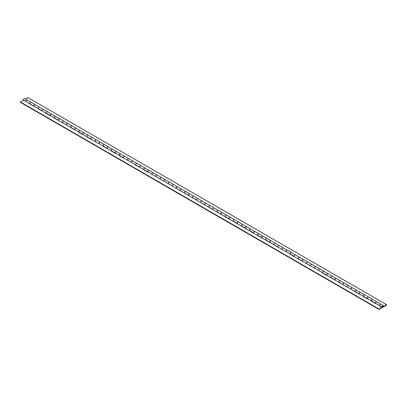 <?xml version="1.0" encoding="UTF-8"?>
<svg xmlns="http://www.w3.org/2000/svg" width="407" height="407" viewBox="0 0 407 407"><rect width="100%" height="100%" fill="white"/><g stroke="black" fill="none" stroke-linecap="round" stroke-linejoin="round"><path stroke-width="0.61" d="M382.036 307.346L379.487 305.876L379.741 305.728A0.946 0.544 -60 0 1 379.899 304.629A0.946 0.544 -60 0 1 380.784 304.177L376.801 301.877A0.946 0.544 120 0 0 375.915 302.325A0.946 0.544 120 0 0 375.758 303.424L375.498 303.576L371.352 301.18L371.611 301.032A0.946 0.544 -60 0 1 371.769 299.934A0.946 0.544 -60 0 1 372.654 299.481L368.666 297.181A0.946 0.544 120 0 0 367.78 297.634A0.946 0.544 120 0 0 367.628 298.733L367.368 298.88L363.222 296.484L363.482 296.337L355.092 291.794L355.352 291.641L322.568 273.016L322.827 272.863L290.043 254.238L290.303 254.085L257.519 235.46L257.779 235.307L253.53 233.155L148.087 171.978L147.827 172.13L143.681 169.734L143.941 169.587L135.551 165.038L135.811 164.891L119.287 155.652L119.546 155.505L115.563 153.2L115.303 153.353L111.157 150.956L111.416 150.809L103.027 146.266L103.286 146.113L86.762 136.874L87.022 136.727L83.038 134.422L82.779 134.575L78.632 132.178L78.892 132.031L70.503 127.488L70.762 127.335L54.238 118.096L54.497 117.949L50.514 115.644L50.254 115.797L46.108 113.4L46.367 113.253L37.978 108.71L38.238 108.557L33.99 106.405L26.119 101.562L23.311 100.239L20.35 101.948L20.35 102.315L379.075 309.427L382.036 307.717L382.036 307.346L379.075 309.055L379.075 309.427M371.611 301.032L367.628 298.733M363.482 296.337A0.946 0.544 -60 0 1 363.639 295.238A0.946 0.544 -60 0 1 364.524 294.79L360.536 292.485A0.946 0.544 120 0 0 359.651 292.938A0.946 0.544 120 0 0 359.493 294.037M355.352 291.641A0.946 0.544 -60 0 1 355.504 290.547A0.946 0.544 -60 0 1 356.39 290.094L352.406 287.795A0.946 0.544 120 0 0 351.521 288.242A0.946 0.544 120 0 0 351.363 289.341M347.217 286.95A0.946 0.544 -60 0 1 347.375 285.851A0.946 0.544 -60 0 1 348.26 285.399L344.276 283.099A0.946 0.544 120 0 0 343.391 283.547A0.946 0.544 120 0 0 343.233 284.646M339.087 282.255A0.946 0.544 -60 0 1 339.245 281.156A0.946 0.544 -60 0 1 340.13 280.703L336.141 278.403A0.946 0.544 120 0 0 335.256 278.856A0.946 0.544 120 0 0 335.103 279.955M330.957 277.559A0.946 0.544 -60 0 1 331.115 276.46A0.946 0.544 -60 0 1 332 276.012L328.011 273.708A0.946 0.544 120 0 0 327.126 274.16A0.946 0.544 120 0 0 326.969 275.259M322.827 272.863A0.946 0.544 -60 0 1 322.98 271.769A0.946 0.544 -60 0 1 323.865 271.316L319.882 269.017A0.946 0.544 120 0 0 318.996 269.465A0.946 0.544 120 0 0 318.839 270.563M314.692 268.172A0.946 0.544 -60 0 1 314.85 267.073A0.946 0.544 -60 0 1 315.735 266.621L311.752 264.321A0.946 0.544 120 0 0 310.867 264.769A0.946 0.544 120 0 0 310.709 265.868M306.563 263.477A0.946 0.544 -60 0 1 306.72 262.378A0.946 0.544 -60 0 1 307.606 261.925L303.617 259.625A0.946 0.544 120 0 0 302.732 260.078A0.946 0.544 120 0 0 302.579 261.177M298.433 258.781A0.946 0.544 -60 0 1 298.585 257.682A0.946 0.544 -60 0 1 299.476 257.234L295.487 254.93A0.946 0.544 120 0 0 294.602 255.382A0.946 0.544 120 0 0 294.444 256.481M290.303 254.085A0.946 0.544 -60 0 1 290.456 252.991A0.946 0.544 -60 0 1 291.341 252.538L287.357 250.239A0.946 0.544 120 0 0 286.472 250.687A0.946 0.544 120 0 0 286.314 251.785M282.168 249.394A0.946 0.544 -60 0 1 282.326 248.295A0.946 0.544 -60 0 1 283.211 247.843L279.227 245.543A0.946 0.544 120 0 0 278.337 245.991A0.946 0.544 120 0 0 278.185 247.09M274.038 244.699A0.946 0.544 -60 0 1 274.196 243.6A0.946 0.544 -60 0 1 275.081 243.147L271.093 240.847A0.946 0.544 120 0 0 270.207 241.3A0.946 0.544 120 0 0 270.055 242.399M265.908 240.003A0.946 0.544 -60 0 1 266.061 238.904A0.946 0.544 -60 0 1 266.946 238.456L262.963 236.152A0.946 0.544 120 0 0 262.077 236.604A0.946 0.544 120 0 0 261.92 237.703M257.779 235.307A0.946 0.544 -60 0 1 257.931 234.213A0.946 0.544 -60 0 1 258.816 233.76L254.833 231.461A0.946 0.544 120 0 0 253.948 231.909A0.946 0.544 120 0 0 253.79 233.008M249.644 230.616A0.946 0.544 -60 0 1 249.801 229.517A0.946 0.544 -60 0 1 250.687 229.065L246.698 226.765A0.946 0.544 120 0 0 245.813 227.213A0.946 0.544 120 0 0 245.66 228.312M241.514 225.921A0.946 0.544 -60 0 1 241.672 224.822A0.946 0.544 -60 0 1 242.557 224.369L238.568 222.069A0.946 0.544 120 0 0 237.683 222.522A0.946 0.544 120 0 0 237.53 223.621M233.384 221.225A0.946 0.544 -60 0 1 233.537 220.126A0.946 0.544 -60 0 1 234.422 219.678L230.438 217.374A0.946 0.544 120 0 0 229.553 217.826A0.946 0.544 120 0 0 229.395 218.925M225.249 216.529A0.946 0.544 -60 0 1 225.407 215.435A0.946 0.544 -60 0 1 226.292 214.982L222.308 212.683A0.946 0.544 120 0 0 221.423 213.131A0.946 0.544 120 0 0 221.266 214.23A0.946 0.544 -60 0 1 221.306 213.146A0.946 0.544 -60 0 1 222.227 212.637A0.946 0.544 -60 0 1 222.268 212.663M217.119 211.838A0.946 0.544 -60 0 1 217.277 210.74A0.946 0.544 -60 0 1 218.162 210.287L214.174 207.987A0.946 0.544 120 0 0 213.288 208.44A0.946 0.544 120 0 0 213.136 209.534M379.741 305.728L375.758 303.424M208.989 207.143A0.946 0.544 -60 0 1 209.147 206.044A0.946 0.544 -60 0 1 210.032 205.591L206.044 203.291A0.946 0.544 120 0 0 205.159 203.744A0.946 0.544 120 0 0 205.001 204.843M192.725 197.751A0.946 0.544 -60 0 1 192.882 196.657A0.946 0.544 -60 0 1 193.768 196.205L189.784 193.905A0.946 0.544 120 0 0 188.899 194.353A0.946 0.544 120 0 0 188.741 195.452M184.595 193.06A0.946 0.544 -60 0 1 184.753 191.962A0.946 0.544 -60 0 1 185.638 191.509L181.649 189.209A0.946 0.544 120 0 0 180.764 189.662A0.946 0.544 120 0 0 180.611 190.756M176.465 188.365A0.946 0.544 -60 0 1 176.623 187.266A0.946 0.544 -60 0 1 177.508 186.813L173.519 184.513A0.946 0.544 120 0 0 172.634 184.966A0.946 0.544 120 0 0 172.476 186.065A0.946 0.544 -60 0 1 172.517 184.976A0.946 0.544 -60 0 1 173.438 184.468A0.946 0.544 -60 0 1 173.479 184.493M168.335 183.669A0.946 0.544 -60 0 1 168.488 182.57A0.946 0.544 -60 0 1 169.373 182.122L165.39 179.818A0.946 0.544 120 0 0 164.504 180.27A0.946 0.544 120 0 0 164.347 181.369M160.2 178.973A0.946 0.544 -60 0 1 160.358 177.879A0.946 0.544 -60 0 1 161.243 177.427L157.26 175.127A0.946 0.544 120 0 0 156.374 175.575A0.946 0.544 120 0 0 156.217 176.674M152.07 174.282A0.946 0.544 -60 0 1 152.228 173.184A0.946 0.544 -60 0 1 153.113 172.731L149.125 170.431A0.946 0.544 120 0 0 148.24 170.884A0.946 0.544 120 0 0 148.087 171.978M143.941 169.587A0.946 0.544 -60 0 1 144.098 168.488A0.946 0.544 -60 0 1 144.984 168.035L140.995 165.735A0.946 0.544 120 0 0 140.11 166.188A0.946 0.544 120 0 0 139.952 167.287M135.811 164.891A0.946 0.544 -60 0 1 135.963 163.792A0.946 0.544 -60 0 1 136.849 163.344L132.865 161.04A0.946 0.544 120 0 0 131.98 161.493A0.946 0.544 120 0 0 131.822 162.591M127.676 160.195A0.946 0.544 -60 0 1 127.834 159.101A0.946 0.544 -60 0 1 128.719 158.649L124.735 156.349A0.946 0.544 120 0 0 123.85 156.797A0.946 0.544 120 0 0 123.692 157.896M119.546 155.505A0.946 0.544 -60 0 1 119.704 154.406A0.946 0.544 -60 0 1 120.589 153.953L116.6 151.653A0.946 0.544 120 0 0 115.715 152.106A0.946 0.544 120 0 0 115.563 153.2M111.416 150.809A0.946 0.544 -60 0 1 111.574 149.71A0.946 0.544 -60 0 1 112.459 149.262L108.471 146.958A0.946 0.544 120 0 0 107.585 147.41A0.946 0.544 120 0 0 107.428 148.509M103.286 146.113A0.946 0.544 -60 0 1 103.439 145.014A0.946 0.544 -60 0 1 104.324 144.566L100.341 142.262A0.946 0.544 120 0 0 99.456 142.715A0.946 0.544 120 0 0 99.298 143.813M95.152 141.422A0.946 0.544 -60 0 1 95.309 140.323A0.946 0.544 -60 0 1 96.194 139.871L92.211 137.571A0.946 0.544 120 0 0 91.326 138.019A0.946 0.544 120 0 0 91.168 139.118M87.022 136.727A0.946 0.544 -60 0 1 87.179 135.628A0.946 0.544 -60 0 1 88.065 135.175L84.076 132.875A0.946 0.544 120 0 0 83.191 133.328A0.946 0.544 120 0 0 83.038 134.422M78.892 132.031A0.946 0.544 -60 0 1 79.044 130.932A0.946 0.544 -60 0 1 79.935 130.484L75.946 128.18A0.946 0.544 120 0 0 75.061 128.632A0.946 0.544 120 0 0 74.903 129.731M70.762 127.335A0.946 0.544 -60 0 1 70.915 126.236A0.946 0.544 -60 0 1 71.8 125.788L67.816 123.484A0.946 0.544 120 0 0 66.931 123.937A0.946 0.544 120 0 0 66.773 125.035M62.627 122.644A0.946 0.544 -60 0 1 62.785 121.545A0.946 0.544 -60 0 1 63.67 121.093L59.687 118.793A0.946 0.544 120 0 0 58.801 119.241A0.946 0.544 120 0 0 58.644 120.34M54.497 117.949A0.946 0.544 -60 0 1 54.655 116.85A0.946 0.544 -60 0 1 55.54 116.397L51.552 114.097A0.946 0.544 120 0 0 50.666 114.55A0.946 0.544 120 0 0 50.514 115.644M46.367 113.253A0.946 0.544 -60 0 1 46.52 112.154A0.946 0.544 -60 0 1 47.405 111.706L43.422 109.402A0.946 0.544 120 0 0 42.537 109.854A0.946 0.544 120 0 0 42.379 110.953M38.238 108.557A0.946 0.544 -60 0 1 38.39 107.458A0.946 0.544 -60 0 1 39.276 107.01L35.292 104.706A0.946 0.544 120 0 0 34.407 105.159A0.946 0.544 120 0 0 34.249 106.258M30.103 103.866A0.946 0.544 -60 0 1 30.26 102.768A0.946 0.544 -60 0 1 31.146 102.315L27.157 100.015A0.946 0.544 120 0 0 26.272 100.463A0.946 0.544 120 0 0 26.119 101.562M379.075 309.055L20.35 101.948M200.86 202.447A0.946 0.544 -60 0 1 201.012 201.348A0.946 0.544 -60 0 1 201.897 200.9L197.914 198.596A0.946 0.544 120 0 0 197.029 199.048A0.946 0.544 120 0 0 196.871 200.147M382.865 306.064A0.493 0.285 120 0 0 382.865 306.873A0.493 0.285 120 0 0 382.865 306.064A0.493 0.285 120 0 0 382.865 306.873A0.493 0.285 120 0 0 382.865 306.064M383.435 306.542A0.946 0.544 120 0 0 383.338 305.652A0.946 0.544 120 0 0 382.392 306.196A0.946 0.544 120 0 0 382.392 307.285A0.946 0.544 120 0 0 382.865 307.239L386.65 305.052L386.65 304.685L383.435 306.542M383.338 305.652L380.866 304.222A0.946 0.544 120 0 0 379.919 304.767A0.946 0.544 120 0 0 379.919 305.861L382.392 307.285M376.719 301.831L372.736 299.527A0.946 0.544 120 0 0 371.789 300.076A0.946 0.544 120 0 0 371.789 301.165L375.732 303.439A0.946 0.544 -60 0 1 375.798 302.34A0.946 0.544 -60 0 1 376.719 301.831A0.946 0.544 -60 0 1 376.755 301.857M368.589 297.135L364.601 294.836A0.946 0.544 120 0 0 363.66 295.38A0.946 0.544 120 0 0 363.66 296.469L367.602 298.748A0.946 0.544 -60 0 1 367.663 297.644A0.946 0.544 -60 0 1 368.589 297.135A0.946 0.544 -60 0 1 368.625 297.161M359.473 294.047A0.946 0.544 -60 0 1 359.534 292.948A0.946 0.544 -60 0 1 360.454 292.44L356.471 290.14A0.946 0.544 120 0 0 355.525 290.684A0.946 0.544 120 0 0 355.525 291.773L359.467 294.052M352.325 287.749L348.341 285.444A0.946 0.544 120 0 0 347.395 285.989A0.946 0.544 120 0 0 347.395 287.083L351.338 289.357A0.946 0.544 -60 0 1 351.404 288.258A0.946 0.544 -60 0 1 352.325 287.749A0.946 0.544 -60 0 1 352.365 287.774M344.195 283.053L340.206 280.749A0.946 0.544 120 0 0 339.265 281.298A0.946 0.544 120 0 0 339.265 282.387L343.208 284.661A0.946 0.544 -60 0 1 343.274 283.562A0.946 0.544 -60 0 1 344.195 283.053A0.946 0.544 -60 0 1 344.23 283.079M336.065 278.357L332.076 276.058A0.946 0.544 120 0 0 331.135 276.602A0.946 0.544 120 0 0 331.135 277.691L335.078 279.97A0.946 0.544 -60 0 1 335.139 278.866A0.946 0.544 -60 0 1 336.065 278.357A0.946 0.544 -60 0 1 336.101 278.383M326.948 275.269A0.946 0.544 -60 0 1 327.009 274.17A0.946 0.544 -60 0 1 327.93 273.662L323.947 271.362A0.946 0.544 120 0 0 323 271.907A0.946 0.544 120 0 0 323 272.995L326.943 275.274M319.8 268.971L315.817 266.666A0.946 0.544 120 0 0 314.87 267.211A0.946 0.544 120 0 0 314.87 268.305L318.813 270.579A0.946 0.544 -60 0 1 318.879 269.48A0.946 0.544 -60 0 1 319.8 268.971A0.946 0.544 -60 0 1 319.841 268.996M311.67 264.275L307.682 261.971A0.946 0.544 120 0 0 306.741 262.52A0.946 0.544 120 0 0 306.741 263.609L310.683 265.883A0.946 0.544 -60 0 1 310.75 264.784A0.946 0.544 -60 0 1 311.67 264.275A0.946 0.544 -60 0 1 311.706 264.301M303.541 259.58L299.552 257.28A0.946 0.544 120 0 0 298.611 257.824A0.946 0.544 120 0 0 298.611 258.913L302.549 261.192A0.946 0.544 -60 0 1 302.615 260.088A0.946 0.544 -60 0 1 303.541 259.58A0.946 0.544 -60 0 1 303.576 259.605M295.406 254.884L291.422 252.584A0.946 0.544 120 0 0 290.476 253.129A0.946 0.544 120 0 0 290.476 254.217L294.419 256.496A0.946 0.544 -60 0 1 294.485 255.393A0.946 0.544 -60 0 1 295.406 254.884A0.946 0.544 -60 0 1 295.446 254.909M287.276 250.193L283.292 247.888A0.946 0.544 120 0 0 282.346 248.433A0.946 0.544 120 0 0 282.346 249.527L286.289 251.801A0.946 0.544 -60 0 1 286.355 250.702A0.946 0.544 -60 0 1 287.276 250.193A0.946 0.544 -60 0 1 287.317 250.219M279.146 245.497L275.157 243.193A0.946 0.544 120 0 0 274.216 243.742A0.946 0.544 120 0 0 274.216 244.831L278.159 247.105A0.946 0.544 -60 0 1 278.22 246.006A0.946 0.544 -60 0 1 279.146 245.497A0.946 0.544 -60 0 1 279.182 245.523M271.016 240.802L267.028 238.502A0.946 0.544 120 0 0 266.086 239.046A0.946 0.544 120 0 0 266.086 240.135L270.024 242.414A0.946 0.544 -60 0 1 270.09 241.31A0.946 0.544 -60 0 1 271.016 240.802A0.946 0.544 -60 0 1 271.052 240.827M262.881 236.106L258.898 233.806A0.946 0.544 120 0 0 257.952 234.351A0.946 0.544 120 0 0 257.952 235.439L261.894 237.719A0.946 0.544 -60 0 1 261.96 236.615A0.946 0.544 -60 0 1 262.881 236.106A0.946 0.544 -60 0 1 262.922 236.131M254.751 231.415L250.768 229.11A0.946 0.544 120 0 0 249.822 229.655A0.946 0.544 120 0 0 249.822 230.749L253.765 233.023A0.946 0.544 -60 0 1 253.831 231.924A0.946 0.544 -60 0 1 254.751 231.415A0.946 0.544 -60 0 1 254.792 231.441M246.622 226.719L242.633 224.42A0.946 0.544 120 0 0 241.692 224.964A0.946 0.544 120 0 0 241.692 226.053L245.635 228.327A0.946 0.544 -60 0 1 245.696 227.228A0.946 0.544 -60 0 1 246.622 226.719A0.946 0.544 -60 0 1 246.657 226.745M237.505 223.631A0.946 0.544 -60 0 1 237.566 222.532A0.946 0.544 -60 0 1 238.492 222.024L234.503 219.724A0.946 0.544 120 0 0 233.562 220.268A0.946 0.544 120 0 0 233.562 221.357L237.5 223.636M230.357 217.328L226.373 215.028A0.946 0.544 120 0 0 225.427 215.573A0.946 0.544 120 0 0 225.427 216.661L229.37 218.941A0.946 0.544 -60 0 1 229.436 217.837A0.946 0.544 -60 0 1 230.357 217.328A0.946 0.544 -60 0 1 230.398 217.353M222.227 212.637L218.244 210.333A0.946 0.544 120 0 0 217.297 210.877A0.946 0.544 120 0 0 217.297 211.971L221.24 214.245M214.097 207.941L210.109 205.642A0.946 0.544 120 0 0 209.167 206.186A0.946 0.544 120 0 0 209.167 207.275L213.11 209.549A0.946 0.544 -60 0 1 213.171 208.45A0.946 0.544 -60 0 1 214.097 207.941A0.946 0.544 -60 0 1 214.133 207.967M205.967 203.246L201.979 200.946A0.946 0.544 120 0 0 201.033 201.49A0.946 0.544 120 0 0 201.033 202.579L204.975 204.858A0.946 0.544 -60 0 1 205.042 203.754A0.946 0.544 -60 0 1 205.967 203.246A0.946 0.544 -60 0 1 206.003 203.271M196.851 200.158A0.946 0.544 -60 0 1 196.912 199.059A0.946 0.544 -60 0 1 197.833 198.55L193.849 196.25A0.946 0.544 120 0 0 192.903 196.795A0.946 0.544 120 0 0 192.903 197.883L196.846 200.163M189.703 193.859L185.719 191.555A0.946 0.544 120 0 0 184.773 192.099A0.946 0.544 120 0 0 184.773 193.193L188.716 195.467A0.946 0.544 -60 0 1 188.782 194.368A0.946 0.544 -60 0 1 189.703 193.859A0.946 0.544 -60 0 1 189.743 193.885M181.573 189.163L177.584 186.864A0.946 0.544 120 0 0 176.643 187.408A0.946 0.544 120 0 0 176.643 188.497L180.586 190.771A0.946 0.544 -60 0 1 180.647 189.672A0.946 0.544 -60 0 1 181.573 189.163A0.946 0.544 -60 0 1 181.608 189.189M173.438 184.468L169.454 182.168A0.946 0.544 120 0 0 168.508 182.712A0.946 0.544 120 0 0 168.508 183.801L172.451 186.08M164.326 181.38A0.946 0.544 -60 0 1 164.387 180.281A0.946 0.544 -60 0 1 165.308 179.772L161.325 177.472A0.946 0.544 120 0 0 160.378 178.017A0.946 0.544 120 0 0 160.378 179.105L164.321 181.385M157.178 175.081L153.195 172.777A0.946 0.544 120 0 0 152.249 173.321A0.946 0.544 120 0 0 152.249 174.415L156.191 176.689A0.946 0.544 -60 0 1 156.257 175.59A0.946 0.544 -60 0 1 157.178 175.081A0.946 0.544 -60 0 1 157.214 175.107M149.048 170.385L145.06 168.086A0.946 0.544 120 0 0 144.119 168.63A0.946 0.544 120 0 0 144.119 169.719L148.062 171.993A0.946 0.544 -60 0 1 148.123 170.894A0.946 0.544 -60 0 1 149.048 170.385A0.946 0.544 -60 0 1 149.084 170.411M140.914 165.69L136.93 163.39A0.946 0.544 120 0 0 135.984 163.935A0.946 0.544 120 0 0 135.984 165.023L139.927 167.302A0.946 0.544 -60 0 1 139.993 166.198A0.946 0.544 -60 0 1 140.914 165.69A0.946 0.544 -60 0 1 140.954 165.715M132.784 160.994L128.8 158.694A0.946 0.544 120 0 0 127.854 159.239A0.946 0.544 120 0 0 127.854 160.327L131.797 162.607A0.946 0.544 -60 0 1 131.863 161.503A0.946 0.544 -60 0 1 132.784 160.994A0.946 0.544 -60 0 1 132.824 161.019M124.654 156.303L120.665 153.999A0.946 0.544 120 0 0 119.724 154.543A0.946 0.544 120 0 0 119.724 155.637L123.667 157.911A0.946 0.544 -60 0 1 123.733 156.812A0.946 0.544 -60 0 1 124.654 156.303A0.946 0.544 -60 0 1 124.69 156.329M116.524 151.608L112.535 149.308A0.946 0.544 120 0 0 111.594 149.852A0.946 0.544 120 0 0 111.594 150.941L115.537 153.215A0.946 0.544 -60 0 1 115.598 152.116A0.946 0.544 -60 0 1 116.524 151.608A0.946 0.544 -60 0 1 116.56 151.633M108.389 146.912L104.406 144.612A0.946 0.544 120 0 0 103.459 145.157A0.946 0.544 120 0 0 103.459 146.245L107.402 148.524A0.946 0.544 -60 0 1 107.468 147.42A0.946 0.544 -60 0 1 108.389 146.912A0.946 0.544 -60 0 1 108.43 146.937M100.259 142.216L96.276 139.916A0.946 0.544 120 0 0 95.33 140.461A0.946 0.544 120 0 0 95.33 141.555L99.272 143.829A0.946 0.544 -60 0 1 99.339 142.725A0.946 0.544 -60 0 1 100.259 142.216A0.946 0.544 -60 0 1 100.3 142.241M92.13 137.525L88.141 135.221A0.946 0.544 120 0 0 87.2 135.765A0.946 0.544 120 0 0 87.2 136.859L91.143 139.133A0.946 0.544 -60 0 1 91.209 138.034A0.946 0.544 -60 0 1 92.13 137.525A0.946 0.544 -60 0 1 92.165 137.551M84 132.83L80.011 130.53A0.946 0.544 120 0 0 79.07 131.074A0.946 0.544 120 0 0 79.07 132.163L83.008 134.437A0.946 0.544 -60 0 1 83.074 133.338A0.946 0.544 -60 0 1 84 132.83A0.946 0.544 -60 0 1 84.035 132.855M74.883 129.741A0.946 0.544 -60 0 1 74.944 128.643A0.946 0.544 -60 0 1 75.865 128.134L71.881 125.834A0.946 0.544 120 0 0 70.935 126.379A0.946 0.544 120 0 0 70.935 127.467L74.878 129.747M67.735 123.438L63.751 121.138A0.946 0.544 120 0 0 62.805 121.683A0.946 0.544 120 0 0 62.805 122.777L66.748 125.051A0.946 0.544 -60 0 1 66.814 123.947A0.946 0.544 -60 0 1 67.735 123.438A0.946 0.544 -60 0 1 67.776 123.469M59.605 118.747L55.617 116.443A0.946 0.544 120 0 0 54.675 116.987A0.946 0.544 120 0 0 54.675 118.081L58.618 120.355A0.946 0.544 -60 0 1 58.679 119.256A0.946 0.544 -60 0 1 59.605 118.747A0.946 0.544 -60 0 1 59.641 118.773M51.475 114.052L47.487 111.752A0.946 0.544 120 0 0 46.546 112.296A0.946 0.544 120 0 0 46.546 113.385L50.483 115.659A0.946 0.544 -60 0 1 50.549 114.56A0.946 0.544 -60 0 1 51.475 114.052A0.946 0.544 -60 0 1 51.511 114.077M43.34 109.356L39.357 107.056A0.946 0.544 120 0 0 38.411 107.601A0.946 0.544 120 0 0 38.411 108.689L42.353 110.969A0.946 0.544 -60 0 1 42.42 109.865A0.946 0.544 -60 0 1 43.34 109.356A0.946 0.544 -60 0 1 43.381 109.381M34.229 106.268A0.946 0.544 -60 0 1 34.29 105.174A0.946 0.544 -60 0 1 35.211 104.66A0.946 0.544 -60 0 1 35.251 104.691M35.211 104.66L31.227 102.361A0.946 0.544 120 0 0 30.281 102.905A0.946 0.544 120 0 0 30.281 103.999L34.224 106.273M27.081 99.969L24.608 98.54A0.946 0.544 120 0 0 23.662 99.084A0.946 0.544 120 0 0 23.662 100.178L26.094 101.577A0.946 0.544 -60 0 1 26.155 100.478A0.946 0.544 -60 0 1 27.081 99.969A0.946 0.544 -60 0 1 27.116 99.995M386.65 304.685L27.925 97.573L25.427 99.013"/></g></svg>
